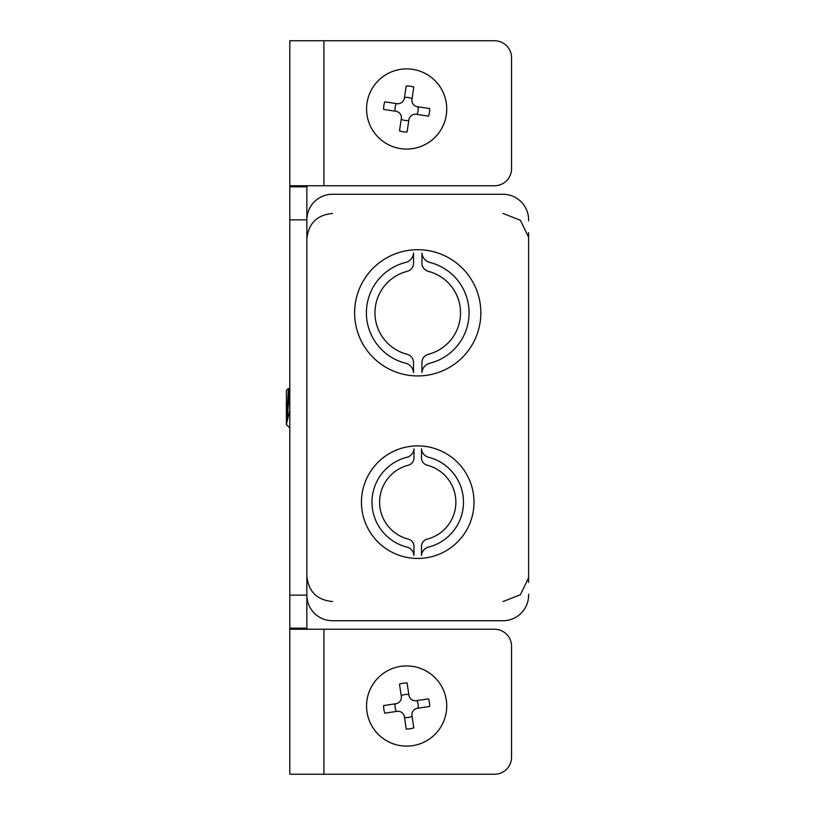 <?xml version="1.0" encoding="UTF-8"?>
<svg xmlns="http://www.w3.org/2000/svg" width="815" height="815" viewBox="0 0 815 815"><rect width="100%" height="100%" fill="white"/><g stroke="black" fill="none" stroke-linecap="round" stroke-linejoin="round"><path stroke-width="1.22" d="M528.609 232.652L528.609 582.348M528.609 594.247L528.609 595.144A25.591 25.591 0 0 1 503.028 620.724L332.449 620.724A25.591 25.591 0 0 1 306.858 595.144L306.858 628.171L307.398 629.251M503.028 194.276L332.449 194.276L503.028 194.276A25.591 25.591 0 0 1 528.609 219.856L528.609 220.753M361.442 502.172A56.296 56.296 0 0 0 445.876 550.92A56.296 56.296 0 0 0 445.876 453.425A56.296 56.296 0 0 0 361.442 502.172M354.617 312.828A63.112 63.112 0 0 0 449.289 367.484A63.112 63.112 0 0 0 449.289 258.172A63.112 63.112 0 0 0 354.617 312.828M332.449 194.276A25.591 25.591 0 0 0 306.858 219.856L306.858 595.144L289.804 595.144L289.804 628.171L290.884 629.251L323.912 629.251L323.912 774.25L289.804 774.25L289.804 628.171L306.858 628.171M503.028 620.724L332.449 620.724M307.398 185.749L306.858 186.829L306.858 595.144M306.858 186.829L289.804 186.829L289.804 40.75L494.501 40.75A17.054 17.054 0 0 1 511.555 57.804L511.555 168.685A17.054 17.054 0 0 1 494.501 185.749L290.884 185.749L289.804 186.829L289.804 595.144M323.912 629.251L494.501 629.251A17.054 17.054 0 0 1 511.555 646.315L511.555 757.196A17.054 17.054 0 0 1 494.501 774.25L323.912 774.25M412.573 69.336A40.088 40.088 0 0 1 438.022 133.935A40.088 40.088 0 0 1 369.348 123.676A40.088 40.088 0 0 1 412.573 69.336M407.082 132.01A23.024 23.024 0 0 1 399.493 130.869L401.326 118.623A6.479 6.479 0 0 0 395.876 111.258L383.62 109.424A23.024 23.024 0 0 1 384.762 101.834L397.007 103.658A6.479 6.479 0 0 0 404.372 98.208L406.206 85.962A23.024 23.024 0 0 1 413.796 87.093L411.972 99.338A6.479 6.479 0 0 0 417.423 106.714L429.668 108.548A23.024 23.024 0 0 1 428.537 116.138L416.282 114.304A6.479 6.479 0 0 0 408.916 119.754L407.082 132.01M408.824 120.365A11.593 11.593 0 0 1 401.235 119.235M418.034 106.806A11.593 11.593 0 0 1 416.903 114.395M404.464 97.596A11.593 11.593 0 0 1 412.064 98.727M395.255 111.166A11.593 11.593 0 0 1 396.396 103.566M412.573 745.664A40.088 40.088 0 0 1 369.348 691.324A40.088 40.088 0 0 1 438.022 681.065A40.088 40.088 0 0 1 412.573 745.664M399.493 684.131A23.024 23.024 0 0 1 407.082 682.99L408.916 695.246A6.479 6.479 0 0 0 416.282 700.696L428.537 698.863A23.024 23.024 0 0 1 429.668 706.452L417.423 708.286A6.479 6.479 0 0 0 411.972 715.662L413.796 727.907A23.024 23.024 0 0 1 406.206 729.038L404.372 716.793A6.479 6.479 0 0 0 397.007 711.342L384.762 713.166A23.024 23.024 0 0 1 383.62 705.576L395.876 703.742A6.479 6.479 0 0 0 401.326 696.377L399.493 684.131M401.235 695.766A11.593 11.593 0 0 1 408.824 694.635M396.396 711.434A11.593 11.593 0 0 1 395.255 703.834M412.064 716.273A11.593 11.593 0 0 1 404.464 717.404M416.903 700.605A11.593 11.593 0 0 1 418.034 708.194M413.969 555.484L413.989 546.488A7.6 7.6 0 0 0 408.447 539.163A38.142 38.142 0 0 1 408.447 465.182A7.6 7.6 0 0 0 413.989 457.857L413.969 448.861A9.322 9.322 0 0 1 407.5 457.113A46.343 46.343 0 0 0 407.5 547.232A9.322 9.322 0 0 1 413.969 555.484M407.317 271.324A8.527 8.527 0 0 0 413.531 263.113L413.531 253.129A10.452 10.452 0 0 1 406.247 262.277A51.987 51.987 0 0 0 406.247 363.378A10.452 10.452 0 0 1 413.5 372.526L413.531 362.543A8.527 8.527 0 0 0 407.317 354.331A42.798 42.798 0 0 1 407.317 271.324M421.508 448.861L421.487 457.857A7.6 7.6 0 0 0 427.019 465.182A38.142 38.142 0 0 1 427.019 539.163A7.6 7.6 0 0 0 421.487 546.488L421.508 555.484A9.322 9.322 0 0 1 427.977 547.232A46.343 46.343 0 0 0 427.977 457.113A9.322 9.322 0 0 1 421.508 448.861M428.16 354.331A8.527 8.527 0 0 0 421.946 362.543L421.946 372.526A10.452 10.452 0 0 1 429.22 363.378A51.987 51.987 0 0 0 429.22 262.277A10.452 10.452 0 0 1 421.966 253.129L421.946 263.113A8.527 8.527 0 0 0 428.16 271.324A42.798 42.798 0 0 1 428.16 354.331M289.804 390.528L286.503 424.014L288.388 388.46L289.62 390.477M289.804 410.037L286.503 424.014M289.987 390.334L289.111 391.057L286.503 420.509M288.378 388.449L286.391 390.446L286.391 424.554L289.804 427.967M323.912 40.75L323.912 185.749M306.858 219.856L289.804 219.856M332.449 601.541C316.903 600.023 308.376 591.496 306.858 575.95M332.449 213.459C316.903 214.977 308.376 223.504 306.858 239.05M503.028 601.541L520.388 594.746L528.538 577.957M503.028 213.459L520.388 220.254L528.538 237.043"/></g></svg>
